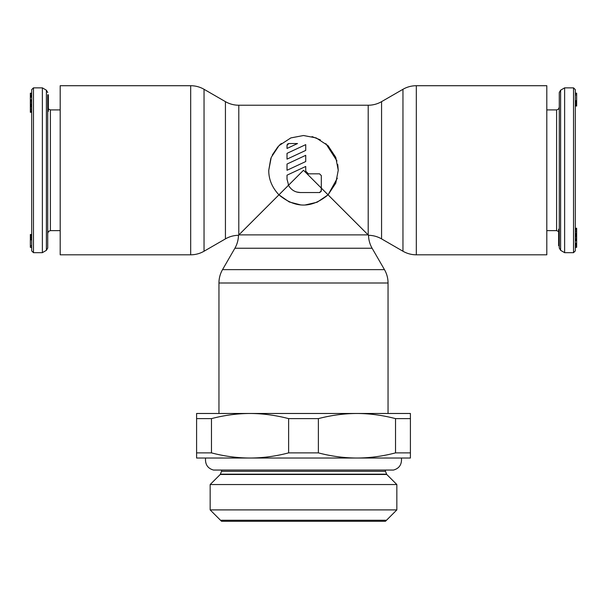 <?xml version="1.0" encoding="UTF-8"?>
<svg xmlns="http://www.w3.org/2000/svg" width="607" height="607" viewBox="0 0 607 607"><rect width="100%" height="100%" fill="white"/><g stroke="black" fill="none" stroke-linecap="round" stroke-linejoin="round"><path stroke-width="0.91" d="M575.315 170.264L575.315 89.639L573.532 87.856L573.532 252.671L575.315 250.896L575.315 170.264M576.65 247.049L575.315 247.049L576.65 247.33L576.65 228.232L575.315 228.232L576.65 228.278M576.65 233.338L575.315 233.338L575.315 234.256L576.65 234.256M576.65 230.759L575.315 230.759L575.315 231.935L576.65 231.935M576.65 239.181L575.315 239.181L575.315 239.97L576.65 239.97M576.65 236.73L575.315 236.73L575.315 238.027L576.65 238.027M576.65 105.906L575.315 105.906L576.65 106.05L576.65 93.182L575.315 93.182L576.65 93.531M576.65 103.076L575.315 103.076L575.315 105.846L576.65 105.846M576.65 94.859L575.315 94.859L575.315 102.545L576.65 102.545M559.275 230.979L558.652 229.196L558.652 245.752L559.275 245.752M560.602 250.327L560.602 90.2L559.275 92.514L559.275 248.02L560.602 250.327L564.624 252.671L573.532 252.671M564.624 252.671L564.624 87.856L573.532 87.856M575.315 247.322L576.65 247.322M575.315 246.844L576.65 246.844M575.315 245.653L576.65 245.653M575.315 245.137L576.65 245.137M575.315 244.158L576.65 244.158M575.315 243.331L576.65 243.331M575.315 243.809L576.65 243.809M575.315 235.903L576.65 235.903M575.315 235.691L576.65 235.691M575.315 235.038L576.65 235.038M575.315 229.552L576.65 229.552M575.315 228.809L576.65 228.809M575.315 240.706L576.65 240.706M575.315 240.509L576.65 240.509M575.315 105.641L576.65 105.641M575.315 105.148L576.65 105.148M575.315 104.131L576.65 104.131M575.315 101.475L576.65 101.475M575.315 100.663L576.65 100.663M31.685 170.264L31.685 250.896L33.468 252.671L33.468 87.856L31.685 89.639L31.685 170.264M30.35 93.486L31.685 93.197L30.35 93.197L30.35 112.303L31.685 112.303M30.35 247.003L31.685 247.353L30.35 247.353L30.35 245.676L31.685 245.676L31.685 239.871L30.35 239.871L30.35 234.484L31.685 234.484M47.725 107.234L47.725 115.922L47.725 109.548L48.348 111.331L48.348 94.775L47.725 94.775L47.725 109.548M46.398 250.327L42.376 252.671L42.376 87.856L46.398 90.2L46.398 250.327L47.725 248.02L47.725 94.775M47.725 170.264L47.725 233.3L48.522 231.396L50.396 230.622L50.396 109.905L48.348 108.949M30.35 245.676L30.35 239.871M31.685 93.212L30.35 93.212M31.685 93.683L30.35 93.683M31.685 94.882L30.35 94.882M31.685 95.39L30.35 95.39M31.685 96.369L30.35 96.369M31.685 97.203L30.35 97.203M31.685 96.718L30.35 96.718M31.685 104.632L30.35 104.632M31.685 104.836L30.35 104.836M31.685 105.489L30.35 105.489M31.685 106.278L30.35 106.278M31.685 107.196L30.35 107.196M31.685 108.592L30.35 108.592M31.685 109.776L30.35 109.776M31.685 110.982L30.35 110.982M31.685 111.726L30.35 111.726M31.685 112.257L30.35 112.257M31.685 99.829L30.35 99.829M31.685 100.018L30.35 100.018M31.685 100.565L30.35 100.565M31.685 101.346L30.35 101.346M31.685 102.507L30.35 102.507M31.685 103.797L30.35 103.797M31.685 234.628L30.35 234.628M31.685 234.681L30.35 234.681M31.685 234.894L30.35 234.894M31.685 235.379L30.35 235.379M31.685 236.404L30.35 236.404M31.685 237.458L30.35 237.458M31.685 237.99L30.35 237.99M31.685 239.059L30.35 239.059M270.768 158.617L268.757 170.264L271.238 157.365L278.985 145.642L290.844 137.91L303.5 135.52L316.156 137.91L328.015 145.642L335.762 157.365L338.243 170.264L337.75 164.436M336.968 160.946L325.86 143.669M320.397 139.906L312.059 136.59M281.337 143.502L279.539 145.103M277.9 146.773L272.3 154.975M416.319 85.716L416.319 254.811L546.808 254.811L546.808 85.716L416.319 85.716A26.731 26.731 0 0 0 402.957 89.297L381.568 101.65A26.731 26.731 0 0 1 368.206 105.231L238.794 105.231A26.731 26.731 0 0 1 225.432 101.65L204.043 89.297A26.731 26.731 0 0 0 190.681 85.716L60.192 85.716L60.192 254.811L190.681 254.811A26.731 26.731 0 0 0 204.043 251.23L225.432 238.885A26.731 26.731 0 0 1 238.46 235.304A26.731 26.731 0 0 1 234.886 248.248L222.534 269.637A26.731 26.731 0 0 0 218.952 282.999L218.952 413.481L410.408 413.481L410.408 458.027L356.954 458.027C369.678 457.989 382.531 456.282 395.529 452.883L410.408 452.883M367.789 234.552L328.068 194.832C311.687 208.467 295.313 208.467 278.932 194.832L238.46 235.304M246.07 227.693L248.278 225.493M285.396 188.367L288.492 185.272C291.132 189.93 295.093 192.358 300.382 192.54L319.54 192.54L321.315 190.757L321.315 188.087L303.5 170.264L278.932 194.832C272.065 187.449 268.666 179.262 268.757 170.264L268.78 171.553M416.319 254.811A26.731 26.731 0 0 1 402.957 251.23L381.568 238.885A26.731 26.731 0 0 0 368.54 235.304L368.115 234.886L238.885 234.886M250.046 413.481C237.329 413.519 224.469 415.234 211.471 418.625L196.592 418.625L196.592 413.481L250.046 413.481C262.763 413.519 275.624 415.234 288.621 418.625L318.379 418.625C331.376 415.234 344.237 413.519 356.954 413.481L388.048 413.481L388.048 282.999A26.731 26.731 0 0 0 384.466 269.637L372.114 248.248A26.731 26.731 0 0 1 368.54 235.304M338.243 170.264L335.777 183.132L328.068 194.832L317.165 202.214L305.192 204.969M337.325 178.208L328.068 194.832L321.315 188.087L321.315 175.613L319.54 173.83L308.402 173.83L305.731 171.159L305.731 166.455L287.02 175.18L287.02 179.171L288.788 185.818M305.731 155.324L305.731 161.545L287.02 170.264L287.02 164.042L305.731 155.324L287.02 164.042M305.731 144.633L305.731 150.407L287.02 159.133L287.02 153.351L305.731 144.633L287.02 153.351M287.02 145.323L287.02 148.442L297.529 143.54L288.803 143.54L287.02 145.323L287.248 144.443M300.624 204.893L289.266 201.964L278.932 194.832M319.54 192.54L320.101 192.449M321.164 191.486L321.315 188.087M288.234 184.748L288.492 185.272M308.402 173.83L307.681 173.731M305.86 171.986L305.731 171.159M288.803 143.54L287.779 143.867M296.747 192.032L300.382 192.54M250.046 458.027L356.954 458.027C344.237 457.989 331.376 456.282 318.379 452.883L288.621 452.883C275.624 456.282 262.763 457.989 250.046 458.027L196.592 458.027L196.592 452.883L211.471 452.883C224.469 456.282 237.329 457.989 250.046 458.027M196.592 418.625L196.592 452.883M410.408 418.625L395.529 418.625L395.529 452.883M356.954 413.481C369.678 413.519 382.531 415.234 395.529 418.625M318.379 418.625L318.379 452.883M288.621 418.625L288.621 452.883M211.471 418.625L211.471 452.883M210.159 509.903L221.54 521.284L385.46 521.284L396.841 509.903L210.159 509.903L210.159 484.553L396.841 484.553L396.841 509.903M220.508 520.252L386.492 520.252M386.492 474.173L220.508 474.173M546.808 230.622L556.604 230.622L556.604 109.905L558.478 109.139L559.275 107.234M402.957 89.297L402.957 251.23M381.568 101.65L381.568 238.885M238.794 105.231L238.794 234.97M368.206 105.231L368.206 234.97M372.114 248.248L234.886 248.248M384.466 269.637L222.534 269.637M388.048 282.999L218.952 282.999M190.681 85.716L190.681 254.811M204.043 89.297L204.043 251.23M225.432 101.65L225.432 238.885M220.235 474.477L386.765 474.477L385.46 471.328L221.54 471.328L220.235 474.477L210.159 484.553M546.808 109.905L556.604 109.905M556.604 230.622L558.652 231.578M560.602 90.2L564.624 87.856M60.192 230.622L50.396 230.622M60.192 109.905L50.396 109.905M42.376 87.856L33.468 87.856M42.376 252.671L33.468 252.671M46.398 90.2L47.725 92.514M386.765 474.477L396.841 484.553M221.54 470.053L221.54 471.328M205.561 458.027L205.5 459.362C205.454 465 208.133 468.566 213.52 470.053L393.48 470.053L385.46 470.053L385.46 471.328M401.439 458.027L401.5 459.362C401.546 465 398.867 468.566 393.48 470.053"/></g></svg>

